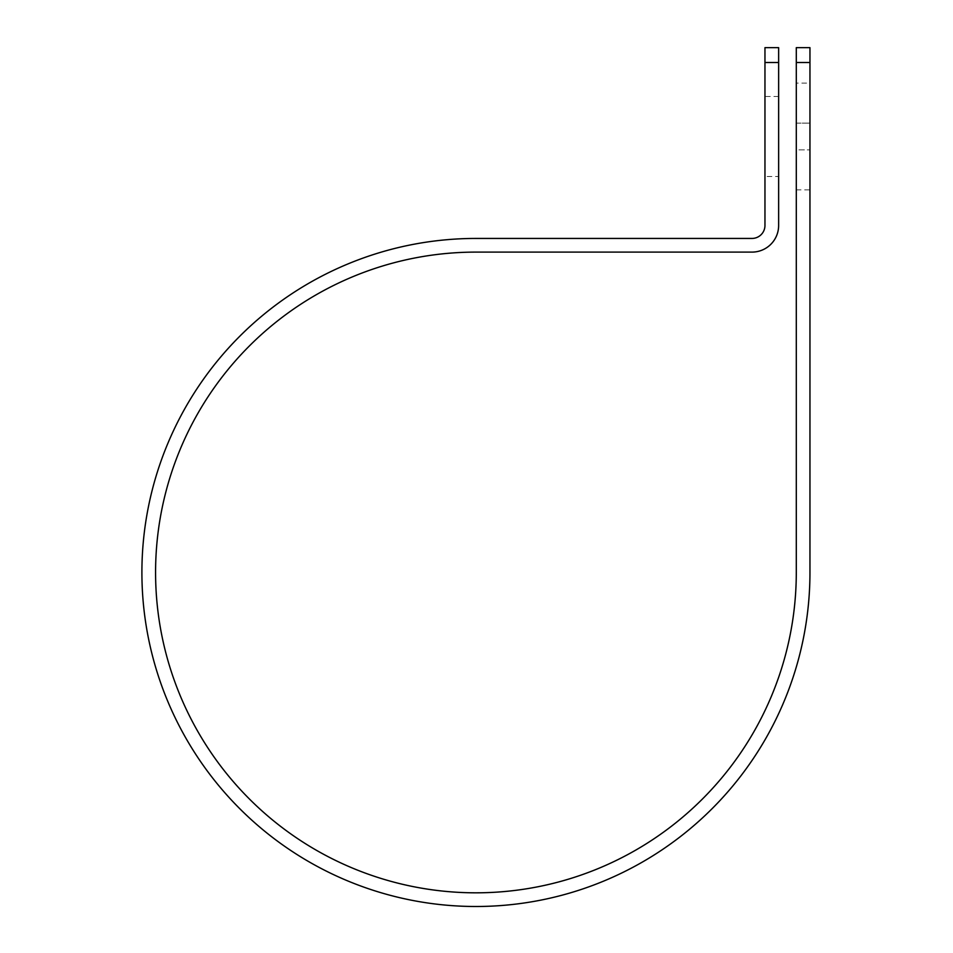 <?xml version="1.0" encoding="UTF-8"?>
<svg xmlns="http://www.w3.org/2000/svg" width="953" height="953" viewBox="0 0 953 953"><rect width="100%" height="100%" fill="white"/><g stroke="black" fill="none" stroke-linecap="round" stroke-linejoin="round"><path stroke-width="0.71" stroke-dasharray="4.76 3.57" d="M809.955 83.102L809.955 123.116L809.955 83.102L796.291 83.102L796.291 123.116L796.291 83.102M778.637 176.508L778.637 96.491L778.637 176.508L764.961 176.508L764.961 96.491L764.961 176.508M778.637 96.491L764.961 96.491M796.291 149.883L796.291 189.885L796.291 149.883L809.955 149.883L809.955 123.116L809.955 189.885L809.955 149.883L796.291 149.883M796.291 47.65L796.291 572.467A320.351 320.351 0 0 1 475.928 892.818A320.351 320.351 0 0 1 155.577 572.467A320.351 320.351 0 0 1 475.928 252.104L751.977 252.104A26.648 26.648 0 0 0 778.637 225.456L778.637 47.65M764.961 47.65L764.961 225.456A12.985 12.985 0 0 1 751.977 238.441L475.928 238.441A334.026 334.026 0 0 0 141.902 572.467A334.026 334.026 0 0 0 475.928 906.494A334.026 334.026 0 0 0 809.955 572.467L809.955 62.505L796.291 62.505M809.955 47.65L809.955 62.505M778.637 62.505L764.961 62.505M796.291 123.116L809.955 123.116L796.291 123.116M796.291 189.885L809.955 189.885"/><path stroke-width="1.43" d="M796.291 62.505L796.291 47.65L809.955 47.65L809.955 62.505L796.291 62.505L796.291 572.467A320.351 320.351 0 0 1 475.928 892.818A320.351 320.351 0 0 1 155.577 572.467A320.351 320.351 0 0 1 475.928 252.104L751.977 252.104A26.648 26.648 0 0 0 778.637 225.456L778.637 62.505L764.961 62.505L764.961 47.65L778.637 47.65L778.637 62.505M764.961 62.505L764.961 225.456A12.985 12.985 0 0 1 751.977 238.441L475.928 238.441A334.026 334.026 0 0 0 141.902 572.467A334.026 334.026 0 0 0 475.928 906.494A334.026 334.026 0 0 0 809.955 572.467L809.955 62.505"/></g></svg>
